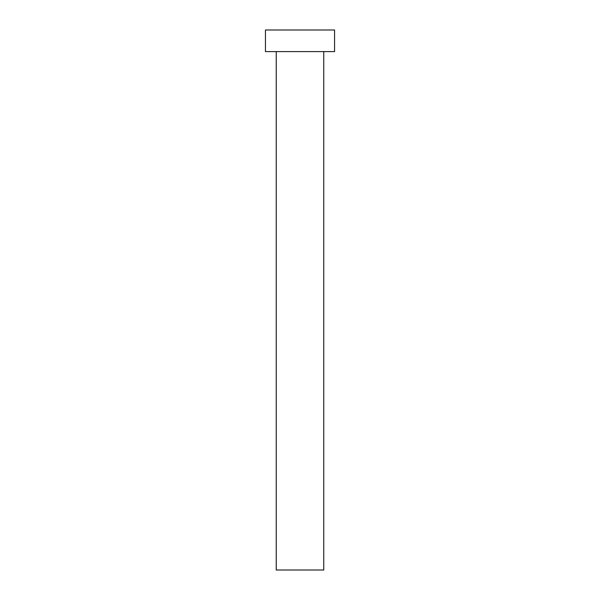 <?xml version="1.0" encoding="UTF-8"?>
<svg xmlns="http://www.w3.org/2000/svg" width="600" height="600" viewBox="0 0 600 600"><rect width="100%" height="100%" fill="white"/><g stroke="black" fill="none" stroke-linecap="round" stroke-linejoin="round"><path stroke-width="0.9" d="M323.76 51.6L323.76 570L276.24 570L276.24 51.6M334.56 51.6L265.44 51.6L265.44 30L334.56 30L334.56 51.6"/></g></svg>
